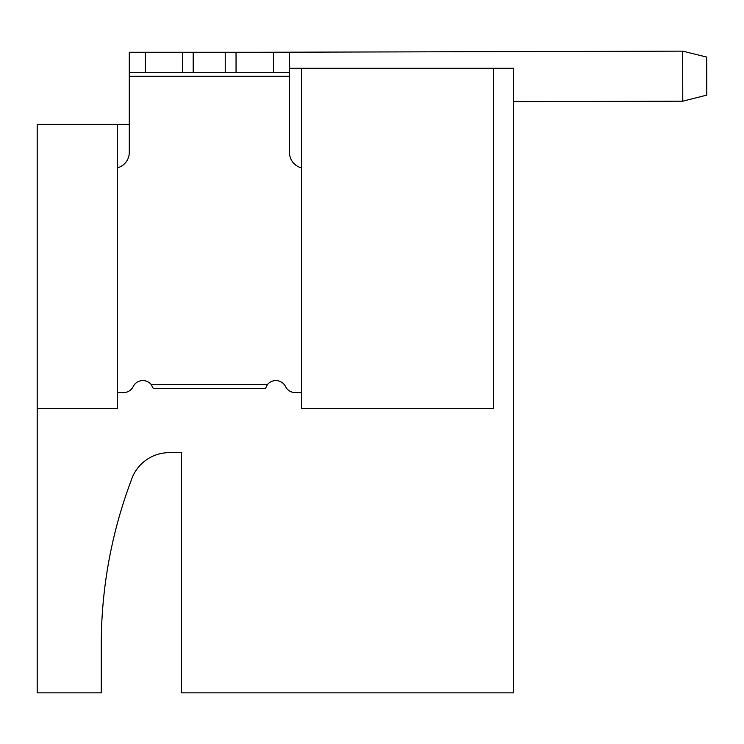<?xml version="1.0" encoding="UTF-8"?>
<svg xmlns="http://www.w3.org/2000/svg" width="744" height="744" viewBox="0 0 744 744"><rect width="100%" height="100%" fill="white"/><g stroke="black" fill="none" stroke-linecap="round" stroke-linejoin="round"><path stroke-width="1.12" d="M289.435 68.29L513.639 68.29L513.639 692.859L181.331 692.859L181.331 452.64L169.325 452.64A40.036 40.036 0 0 0 131.697 478.987L129.372 485.376A466.172 466.172 0 0 0 101.258 644.816L101.258 692.859L37.2 692.859L37.2 124.341L129.289 124.341M181.331 644.816L181.331 452.64L169.325 452.64A40.036 40.036 0 0 0 131.697 478.987M129.372 485.376A466.172 466.172 0 0 0 101.258 644.816M260.316 52.275L682.657 51.141L682.778 101.184L513.639 101.64M682.657 51.141L706.698 57.074L706.8 95.111L682.778 101.184M301.441 68.29L301.441 408.605L493.616 408.605L493.616 68.29M289.435 76.297L129.289 76.297L129.289 72.289L289.435 72.289L289.435 152.362A16.015 16.015 0 0 0 301.441 167.874M267.449 384.583L151.265 384.583L153.31 388.582L265.413 388.582L267.449 384.583A10.807 10.807 0 0 1 285.538 386.582A10.807 10.807 0 0 0 295.219 392.59L301.441 392.59M151.265 384.583A10.807 10.807 0 0 0 133.185 386.582A10.807 10.807 0 0 1 123.495 392.59L117.273 392.59M117.273 167.874A16.015 16.015 0 0 0 129.289 152.362L129.289 76.297M117.273 124.341L117.273 408.605L37.2 408.605M236.043 72.289L236.043 52.275L182.392 52.275L182.392 72.289M129.289 72.289L129.289 52.275L182.392 52.275M289.435 72.289L289.435 52.275L236.043 52.275M193.198 72.289L193.198 52.275L193.198 72.289M225.227 72.289L225.227 52.275M273.42 72.289L273.42 52.275M145.303 52.275L145.303 72.289"/></g></svg>
